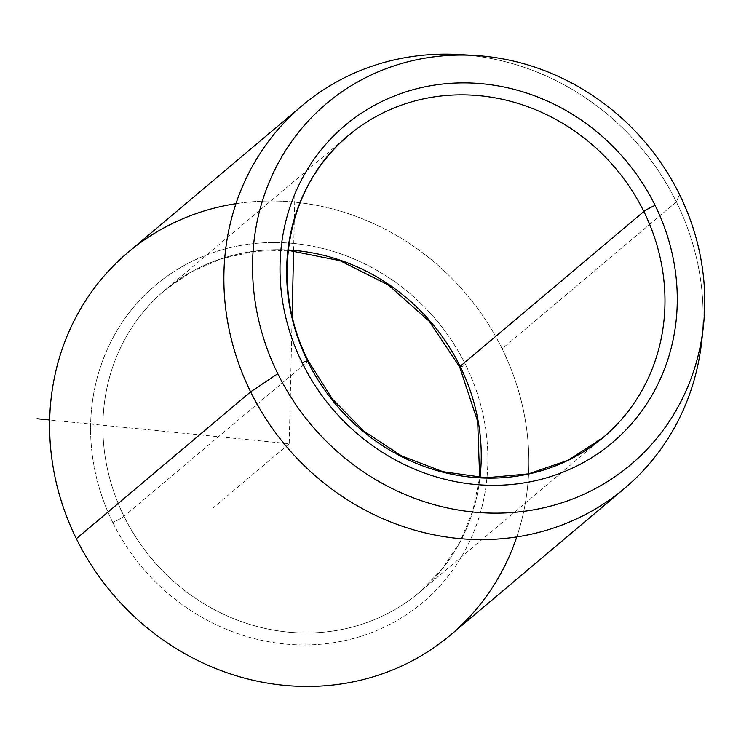 <?xml version="1.0" encoding="UTF-8"?>
<svg xmlns="http://www.w3.org/2000/svg" width="741" height="741" viewBox="0 0 741 741"><rect width="100%" height="100%" fill="white"/><g stroke="black" fill="none" stroke-linecap="round" stroke-linejoin="round"><path stroke-width="0.56" stroke-dasharray="3.71 2.78" d="M288.203 250.328L254.459 251.403L221.957 258.618L191.743 271.725L164.771 290.296L348.511 135.446A197.532 183.018 49.9 0 0 307.756 361.469A197.532 183.018 49.9 0 0 603.1 437.533L419.36 592.383A197.532 183.018 -130.1 0 1 124.016 516.31A197.532 183.018 -130.1 0 1 164.771 290.296A197.532 183.018 -130.1 0 1 288.24 249.986A197.532 183.018 49.9 0 0 164.771 290.296A197.532 183.018 49.9 0 0 124.016 516.31A9.874 0.963 -26.2 0 1 112.771 522.461A9.874 0.963 153.8 0 0 124.016 516.31L307.756 361.469L124.016 516.31A197.532 183.018 49.9 0 0 419.36 592.383A197.532 183.018 49.9 0 0 480.001 477.519A197.532 183.018 -130.1 0 1 419.36 592.383L442.229 568.949L460.263 541.384L472.878 510.577L479.659 477.5M308.21 360.848A9.874 0.963 -26.2 0 1 307.756 361.469M459.318 54.528A250.208 231.822 -130.1 0 1 676.357 201.895L679.506 194.485L676.357 201.895A250.208 231.822 -130.1 0 1 701.616 342.036M127.989 252.412A250.208 231.822 -130.1 0 1 502.092 348.761L676.357 201.895A250.208 231.822 49.9 0 0 467.126 55.112M702.366 334.247A250.208 231.822 49.9 0 0 676.357 201.895L502.092 348.761A250.208 231.822 -130.1 0 1 450.463 635.056M459.661 366.98A9.874 0.963 153.8 0 0 465.681 365.007A207.406 192.169 49.9 0 0 198.004 258.553A207.406 192.169 49.9 0 0 112.771 522.461A207.406 192.169 49.9 0 0 380.439 628.914A207.406 192.169 49.9 0 0 465.681 365.007A9.874 0.963 -26.2 0 1 459.661 366.98M516.773 536.91A250.208 231.822 49.9 0 0 502.092 348.761A250.208 231.822 49.9 0 0 235.944 203.682M112.771 522.461A207.406 192.169 -130.1 0 1 198.004 258.553A207.406 192.169 -130.1 0 1 465.681 365.007A207.406 192.169 -130.1 0 1 380.439 628.914A207.406 192.169 -130.1 0 1 112.771 522.461M292.13 315.768L289.222 443.729L49.656 419.98M293.612 250.365L294.992 189.446M289.222 443.729L213.454 507.585"/><path stroke-width="1.11" d="M307.756 361.469A9.874 0.963 153.8 0 0 308.21 360.848A9.874 0.963 153.8 0 0 302.189 362.821A207.406 192.169 -130.1 0 1 387.423 98.914A207.406 192.169 -130.1 0 1 655.1 205.368A9.874 0.963 153.8 0 0 643.855 211.509A197.532 183.018 49.9 0 0 348.511 135.446A197.532 183.018 -130.1 0 1 643.855 211.509A9.874 0.963 -26.2 0 1 655.1 205.368A207.406 192.169 -130.1 0 1 569.866 469.275A207.406 192.169 -130.1 0 1 302.189 362.821A9.874 0.963 -26.2 0 1 308.21 360.848C268.622 283.433 286.322 185.954 348.511 135.446A197.532 183.018 -130.1 0 0 307.756 361.469A197.532 183.018 -130.1 0 0 603.1 437.533A197.532 183.018 49.9 0 0 643.855 211.509L460.115 366.36A9.874 0.963 153.8 0 0 459.661 366.98A9.874 0.963 -26.2 0 1 460.115 366.36A197.532 183.018 -130.1 0 1 480.001 477.519A197.532 183.018 49.9 0 0 460.115 366.36A197.532 183.018 49.9 0 0 288.24 249.986A197.532 183.018 -130.1 0 1 460.115 366.36L643.855 211.509A197.532 183.018 -130.1 0 1 603.1 437.533L568.227 460.207L528.518 473.87L486.031 477.769L442.961 471.693L401.566 455.928L364.035 431.262L332.357 399.01L308.21 360.848M703.339 326.725L701.616 342.036A250.208 231.822 -130.1 0 1 506.992 538.207A250.208 231.822 -130.1 0 1 250.625 391.841L277.792 373.705L250.625 391.841A250.208 231.822 -130.1 0 1 459.318 54.528L474.703 55.427A236.092 218.743 49.9 0 0 277.792 373.705A236.092 218.743 49.9 0 0 519.691 511.818A236.092 218.743 49.9 0 0 703.339 326.725A236.092 218.743 49.9 0 0 679.506 194.485A236.092 218.743 49.9 0 0 474.703 55.427M624.728 488.189L450.463 635.056A250.208 231.822 -130.1 0 1 76.36 538.698L250.625 391.841L76.36 538.698A250.208 231.822 -130.1 0 1 127.989 252.412L302.254 105.546A250.208 231.822 49.9 0 0 250.625 391.841A250.208 231.822 49.9 0 0 624.728 488.189A250.208 231.822 49.9 0 0 702.366 334.247M467.126 55.112A250.208 231.822 49.9 0 0 302.254 105.546M679.506 194.485A236.092 218.743 -130.1 0 1 582.482 494.886A236.092 218.743 -130.1 0 1 277.792 373.705A236.092 218.743 -130.1 0 1 374.807 73.303A236.092 218.743 -130.1 0 1 679.506 194.485M655.1 205.368A207.406 192.169 49.9 0 0 387.423 98.914A207.406 192.169 49.9 0 0 302.189 362.821A207.406 192.169 49.9 0 0 569.866 469.275A207.406 192.169 49.9 0 0 655.1 205.368M235.944 203.682A250.208 231.822 49.9 0 0 76.36 538.698A250.208 231.822 49.9 0 0 308.163 686.472A250.208 231.822 49.9 0 0 516.773 536.91M49.656 419.98L37.05 418.73M292.13 315.768L293.612 250.365M288.203 250.328L340.147 260.73L388.441 285.035L429.335 321.39L459.661 366.98L477.667 421.407L479.659 477.5"/></g></svg>
